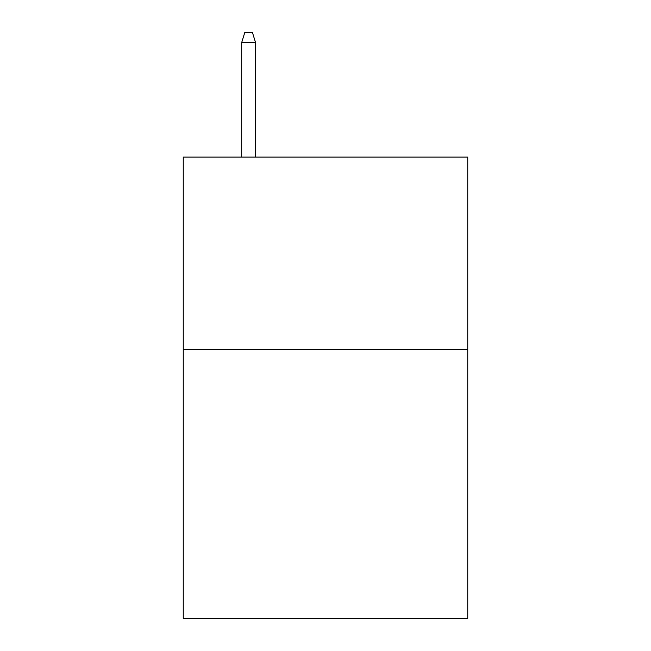 <?xml version="1.0" encoding="UTF-8"?>
<svg xmlns="http://www.w3.org/2000/svg" width="651" height="651" viewBox="0 0 651 651"><rect width="100%" height="100%" fill="white"/><g stroke="black" fill="none" stroke-linecap="round" stroke-linejoin="round"><path stroke-width="0.98" d="M467.743 349.335L467.743 618.45L183.256 618.45L183.256 157.111L467.743 157.111L467.743 349.335L183.256 349.335M255.534 157.111L255.534 42.543L241.692 42.543L241.692 157.111M241.692 42.543L244.768 32.55L252.458 32.55L255.534 42.543"/></g></svg>
